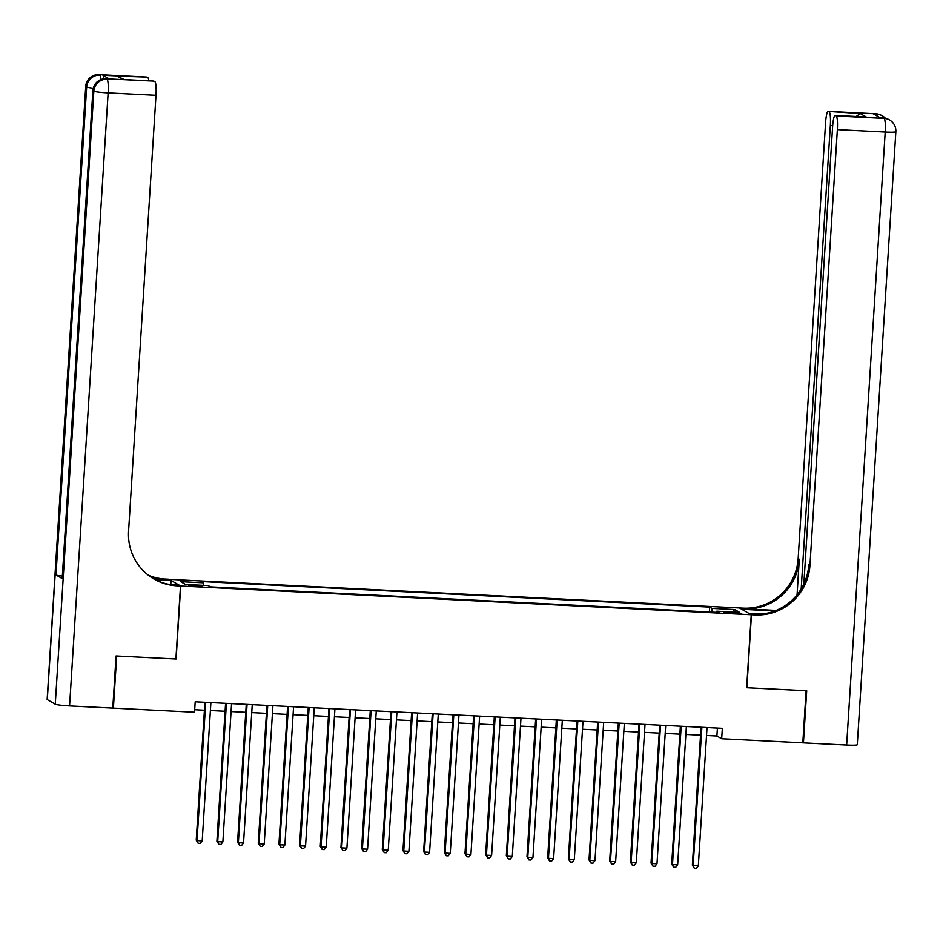 <?xml version="1.0" encoding="UTF-8"?>
<svg xmlns="http://www.w3.org/2000/svg" width="943" height="943" viewBox="0 0 943 943"><rect width="100%" height="100%" fill="white"/><g stroke="black" fill="none" stroke-linecap="round" stroke-linejoin="round"><path stroke-width="1.41" d="M196.439 586.393L202.12 586.228L194.399 585.214L188.73 585.391L196.439 586.393M168.915 579.332L739.477 607.952L751.253 614.742L180.702 586.016L168.915 579.238M706.531 735.481L716.904 736L721.678 738.746L722.338 728.326L195.189 701.792L194.541 712.213L113.396 708.134L116.673 656.01L176.105 658.992L180.702 586.016M734.184 612.408L724.141 612.337L736.165 613.539L741.658 613.386L734.184 612.408L734.125 613.445M712.248 612.125L711.941 608.388L709.702 607.103L201.165 581.513L203.393 582.798L180.655 581.642L185.5 584.436L208.238 585.579L210.466 586.864L719.002 612.467L716.774 611.182L716.503 612.337M711.941 608.388L734.68 609.532L739.512 612.325L716.774 611.182M751.253 614.742L746.667 687.718L806.1 690.712L802.823 742.836L721.678 738.746M112.795 707.792L113.396 708.134M194.694 709.714L204.407 710.209M210.395 710.503L225.082 711.246M231.07 711.541L245.746 712.283M251.746 712.59L266.421 713.321M272.409 713.627L287.096 714.37M293.084 714.664L307.772 715.407M313.76 715.713L328.435 716.444M334.435 716.751L349.11 717.482M355.098 717.788L369.786 718.531M375.774 718.825L390.461 719.568M396.449 719.874L411.124 720.605M417.124 720.912L431.8 721.654M437.788 721.949L452.475 722.692M458.463 722.986L473.15 723.729M479.138 724.035L493.814 724.766M499.814 725.073L514.489 725.815M520.477 726.11L535.164 726.853M541.152 727.159L555.84 727.89M561.828 728.196L576.503 728.939M582.503 729.234L597.178 729.976M603.166 730.271L617.854 731.014M623.842 731.32L638.529 732.051M644.517 732.357L659.192 733.1M665.192 733.395L679.868 734.137M685.856 734.432L700.543 735.175M717.399 728.079L716.904 736M709.395 611.983L709.702 607.103M203.393 582.798L203.605 585.344M732.558 611.972L734.68 609.532M701.038 727.253L692.362 865.12L693.164 865.58L701.863 727.301M698.327 865.839L696.37 868.338L694.307 868.232L693.164 865.58L698.327 865.839L707.026 727.56M694.307 868.232L692.362 865.12M875.811 113.808A12.577 1.969 92.9 0 1 875.976 113.785A12.577 1.969 92.9 0 1 876.13 113.832L873.819 114.127L880.196 117.804L884.086 118.417A12.577 1.969 92.9 0 1 885.206 132.032L837.36 129.615A12.577 1.969 -87.1 0 0 836.229 116.001L884.086 118.417A12.577 12.377 -60.1 0 1 889.579 120.032A12.577 12.577 0 0 1 895.85 131.714A12.577 0.99 3.6 0 1 885.206 132.032L846.649 745.041L803.436 742.872L806.713 690.736L746.868 687.73L751.465 614.753L754.978 614.93A52.395 51.582 119.9 0 0 809.943 565.399L837.36 129.615M774.804 610.946A23.575 1.862 3.6 0 0 774.344 610.923L741.988 609.296L739.677 607.964L743.19 608.141A52.395 51.582 119.9 0 0 798.155 558.61L825.573 122.826A12.577 1.969 -87.1 0 1 828.119 111.368L875.976 113.785A12.577 12.577 0 0 1 881.611 115.447A12.577 12.377 119.9 0 0 876.13 113.832L828.272 111.415L860.216 113.525L866.299 117.026L835.133 115.411A12.577 1.969 -87.1 0 0 832.598 126.881L803.837 584.012M749.143 613.528L761.744 614.058M749.155 613.421L751.465 614.753M776.172 610.404L744.345 608.801A52.395 51.582 119.9 0 0 799.299 559.27L797.071 594.797M866.299 117.026L836.229 116.001M895.85 131.714L857.281 744.734A12.577 0.99 -176.4 0 1 846.649 745.041M802.835 742.518L803.436 742.872M801.185 588.951L830.335 125.572A12.577 1.969 -87.1 0 0 829.203 111.958M754.978 614.93L753.834 614.27A52.395 51.582 119.9 0 0 808.788 564.739L809.943 565.399M856.22 116.484L860.216 113.525M109.011 78.988A12.577 1.969 92.9 0 1 109.164 78.953A12.577 1.969 92.9 0 1 109.317 79L102.952 75.334A12.577 1.969 92.9 0 1 103.989 78.858M116.06 655.974L175.905 658.992L180.49 586.004L176.978 585.827A52.395 51.582 -60.1 0 1 154.11 579.108A52.395 51.582 -60.1 0 1 128.578 531.109L155.996 95.326L108.139 92.909L69.57 705.93L112.783 708.099L116.06 655.974M170.789 584.306L171.025 580.546L155.406 579.768M171.025 580.546L168.714 579.226L165.202 579.049A52.395 51.582 -60.1 0 1 148.44 575.313M154.122 579.085L166.345 579.709A52.395 51.582 -60.1 0 1 148.97 575.725M180.49 586.004L178.18 584.684L167.995 584.165M123.474 79.601L116.838 76.1L146.908 77.126L102.952 75.334M147.851 77.668A12.577 1.969 92.9 0 1 148.841 80.874M69.57 705.93A12.577 0.99 -176.4 0 1 55.26 704.197L47.291 699.612A12.577 0.99 -176.4 0 1 47.15 699.447L85.719 86.438A12.577 0.99 3.6 0 0 85.86 86.603L47.291 699.612M62.332 576.09A12.577 0.99 -176.4 0 1 55.967 574.971L62.332 578.637A12.577 0.99 -176.4 0 1 62.191 578.472L92.885 90.563A12.577 0.99 3.6 0 0 93.027 90.728L62.332 578.637M153.615 81.157A12.577 1.969 92.9 0 1 153.78 81.122A12.577 1.969 92.9 0 1 153.933 81.169L122.92 79.613M109.317 79L153.933 81.169M154.876 81.711A12.577 1.969 92.9 0 1 155.996 95.326M176.978 585.827L175.834 585.167A52.395 51.582 -60.1 0 1 153.532 578.766M116.838 76.1L124.323 79.636M680.363 726.216L671.699 864.083L672.489 864.542L681.188 726.251M677.663 864.802L675.695 867.289L673.632 867.195L672.489 864.542L677.663 864.802L686.363 726.511M673.632 867.195L671.699 864.083M659.699 725.179L651.024 863.034L651.813 863.493L660.513 725.214M656.988 863.753L655.031 866.252L652.957 866.145L651.813 863.493L656.988 863.753L665.687 725.473M652.957 866.145L651.024 863.034M639.024 724.13L630.348 861.996L631.15 862.456L639.849 724.177M636.313 862.715L634.356 865.214L632.281 865.108L631.15 862.456L636.313 862.715L645.012 724.436M632.281 865.108L630.348 861.996M618.349 723.092L609.673 860.959L610.475 861.419L619.174 723.128M615.638 861.678L613.681 864.177L611.618 864.071L610.475 861.419L615.638 861.678L624.337 723.399M611.618 864.071L609.673 860.959M597.673 722.055L589.01 859.922L589.799 860.37L598.499 722.09M594.974 860.641L593.006 863.128L590.943 863.022L589.799 860.37L594.974 860.641L603.673 722.35M590.943 863.022L589.01 859.922M577.01 721.006L568.334 858.873L569.124 859.332L577.823 721.053M574.299 859.592L572.342 862.091L570.267 861.985L569.124 859.332L574.299 859.592L582.998 721.312M570.267 861.985L568.334 858.873M556.335 719.969L547.659 857.835L548.461 858.295L557.16 720.016M553.624 858.554L551.667 861.053L549.592 860.947L548.461 858.295L553.624 858.554L562.323 720.275M549.592 860.947L547.659 857.835M535.659 718.931L526.984 856.798L527.785 857.258L536.484 718.967M532.948 857.517L530.992 860.004L528.929 859.91L527.785 857.258L532.948 857.517L541.647 719.226M528.929 859.91L526.984 856.798M514.984 717.894L506.32 855.749L507.11 856.209L515.809 717.929M512.285 856.468L510.316 858.967L508.253 858.861L507.11 856.209L512.285 856.468L520.984 718.189M508.253 858.861L506.32 855.749M494.321 716.845L485.645 854.712L486.435 855.171L495.134 716.892M491.609 855.431L489.653 857.93L487.578 857.824L486.435 855.171L491.609 855.431L500.309 717.151M487.578 857.824L485.645 854.712M473.645 715.808L464.97 853.674L465.771 854.134L474.47 715.855M470.934 854.393L468.977 856.892L466.903 856.786L465.771 854.134L470.934 854.393L479.633 716.114M466.903 856.786L464.97 853.674M452.97 714.77L444.294 852.637L445.096 853.097L453.795 714.806M450.259 853.356L448.302 855.843L446.239 855.737L445.096 853.097L450.259 853.356L458.958 715.065M446.239 855.737L444.294 852.637M432.295 713.721L423.631 851.588L424.421 852.048L433.12 713.768M429.595 852.307L427.627 854.806L425.564 854.7L424.421 852.048L429.595 852.307L438.295 714.028M425.564 854.7L423.631 851.588M411.631 712.684L402.956 850.551L403.745 851.01L412.445 712.731M408.92 851.27L406.963 853.769L404.889 853.663L403.745 851.01L408.92 851.27L417.619 712.991M404.889 853.663L402.956 850.551M390.956 711.647L382.28 849.513L383.082 849.973L391.781 711.682M388.245 850.232L386.288 852.72L384.214 852.625L383.082 849.973L388.245 850.232L396.944 711.953M384.214 852.625L382.28 849.513M370.281 710.609L361.605 848.476L362.407 848.924L371.106 710.645M367.57 849.195L365.613 851.682L363.55 851.576L362.407 848.924L367.57 849.195L376.269 710.904M363.55 851.576L361.605 848.476M349.605 709.56L340.942 847.427L341.731 847.887L350.431 709.607M346.906 848.146L344.938 850.645L342.875 850.539L341.731 847.887L346.906 848.146L355.605 709.867M342.875 850.539L340.942 847.427M328.942 708.523L320.266 846.39L321.056 846.849L329.755 708.57M326.231 847.109L324.274 849.608L322.2 849.502L321.056 846.849L326.231 847.109L334.93 708.83M322.2 849.502L320.266 846.39M308.267 707.486L299.591 845.352L300.393 845.812L309.092 707.521M305.556 846.071L303.599 848.559L301.524 848.464L300.393 845.812L305.556 846.071L314.255 707.78M301.524 848.464L299.591 845.352M287.591 706.448L278.916 844.303L279.717 844.763L288.417 706.484M284.88 845.022L282.924 847.521L280.861 847.415L279.717 844.763L284.88 845.022L293.579 706.743M280.861 847.415L278.916 844.303M266.916 705.399L258.252 843.266L259.042 843.726L267.741 705.447M264.217 843.985L262.248 846.484L260.185 846.378L259.042 843.726L264.217 843.985L272.916 705.706M260.185 846.378L258.252 843.266M246.253 704.362L237.577 842.229L238.367 842.688L247.066 704.409M243.542 842.948L241.585 845.447L239.51 845.341L238.367 842.688L243.542 842.948L252.241 704.669M239.51 845.341L237.577 842.229M225.577 703.325L216.902 841.191L217.703 841.651L226.403 703.36M222.866 841.91L220.91 844.398L218.835 844.291L217.703 841.651L222.866 841.91L231.565 703.619M218.835 844.291L216.902 841.191M204.902 702.276L196.227 840.142L197.028 840.602L205.727 702.323M202.191 840.861L200.234 843.36L198.171 843.254L197.028 840.602L202.191 840.861L210.89 702.582M198.171 843.254L196.227 840.142M729.576 613.186L729.646 612.184M744.345 608.801L743.19 608.141M799.299 559.27L798.155 558.61M832.681 125.69L830.335 125.572M882.978 117.946A12.577 1.969 92.9 0 1 883.131 117.91A12.577 1.969 92.9 0 1 883.296 117.958A12.577 12.377 119.9 0 1 888.777 119.572A12.577 12.577 0 0 0 883.131 117.91L880.114 117.757M885.324 118.217A12.577 12.577 0 0 0 882.412 115.906A12.577 12.377 -60.1 0 0 876.919 114.292A12.577 1.969 92.9 0 1 877.756 116.39M166.345 579.709L165.202 579.049M55.26 704.197L93.828 91.188L93.027 90.728A12.577 12.377 119.9 0 1 106.217 78.847A12.577 1.969 -87.1 0 0 106.064 78.799L109.164 78.953M55.967 574.971L86.662 87.062L85.86 86.603A12.577 12.377 119.9 0 1 99.05 74.709A12.577 1.969 -87.1 0 0 98.897 74.662L146.754 77.078M100.972 79.601A12.577 1.969 -87.1 0 0 99.852 75.169A12.577 12.377 -60.1 0 0 86.662 87.062A12.577 0.99 3.6 0 0 93.263 88.206M108.139 92.909A12.577 1.969 -87.1 0 0 107.019 79.306A12.577 12.377 -60.1 0 0 93.828 91.188A12.577 0.99 3.6 0 0 108.139 92.909M888.777 119.572L889.579 120.032M881.611 115.447L882.412 115.906M123.474 79.589L153.78 81.122M98.897 74.662A12.577 12.577 0 0 0 85.719 86.438M106.064 78.799A12.577 12.577 0 0 0 92.885 90.563"/></g></svg>
